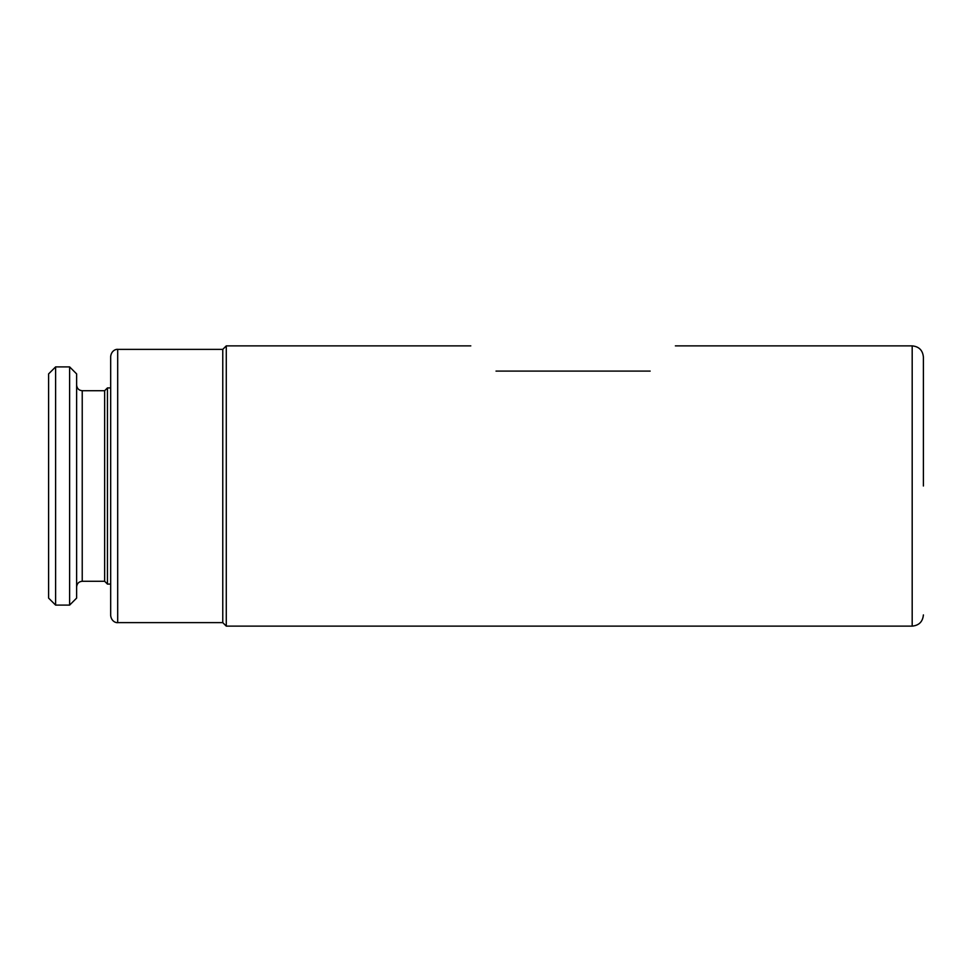 <?xml version="1.0" encoding="UTF-8"?>
<svg xmlns="http://www.w3.org/2000/svg" width="972" height="972" viewBox="0 0 972 972"><rect width="100%" height="100%" fill="white"/><g stroke="black" fill="none" stroke-linecap="round" stroke-linejoin="round"><path stroke-width="1.46" d="M923.4 486L923.4 357.089C922.732 350.272 919.002 346.542 912.186 345.874L675.382 345.874M650.159 371.097C683.328 337.928 683.328 337.928 650.159 371.097L496.024 371.097C462.842 337.928 462.842 337.928 496.024 371.097M226.282 345.874L222.77 349.373L222.77 622.627L226.282 626.126L226.282 345.874L470.8 345.874M110.674 486L110.674 356.384C111.61 349.592 117.296 349.045 117.685 349.373L117.685 622.627C117.296 622.955 111.61 622.408 110.674 615.616L110.674 486M55.611 366.894L48.6 373.904L48.6 598.096L55.611 605.106L69.62 605.106L69.62 366.894L55.611 366.894L55.611 605.106M69.62 366.894L76.63 373.904L76.63 598.096L69.62 605.106M76.63 586.894C76.995 583.455 78.854 581.584 82.231 581.28L82.231 390.72L104.648 390.72L104.648 581.28L107.455 584.087L110.674 584.087M104.648 390.72L107.455 387.913L107.455 584.087M226.282 626.126L912.186 626.126L912.186 345.874M222.77 349.373L117.685 349.373M222.77 622.627L117.685 622.627M912.186 626.126C919.002 625.458 922.732 621.728 923.4 614.912M107.455 387.913L110.674 387.913M82.231 581.28L104.648 581.28M82.231 390.72C78.854 390.416 76.995 388.545 76.63 385.106"/></g></svg>
